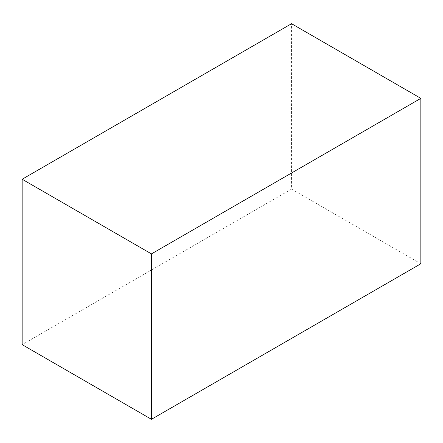 <?xml version="1.0" encoding="UTF-8"?>
<svg xmlns="http://www.w3.org/2000/svg" width="443" height="443" viewBox="0 0 443 443"><rect width="100%" height="100%" fill="white"/><g stroke="black" fill="none" stroke-linecap="round" stroke-linejoin="round"><path stroke-width="0.33" stroke-dasharray="2.21 1.66" d="M420.85 263.757L291.549 189.106L291.549 23.706M291.549 189.106L22.15 344.643"/><path stroke-width="0.66" d="M151.451 419.294L420.85 263.757L420.85 98.357L151.451 253.894L151.451 419.294L22.15 344.643L22.15 179.243L151.451 253.894M22.15 179.243L291.549 23.706L420.85 98.357"/></g></svg>
